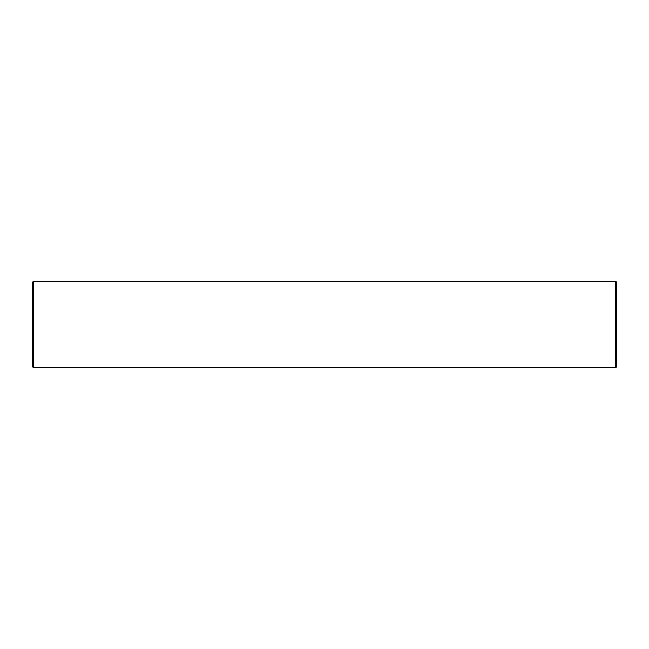 <?xml version="1.0" encoding="UTF-8"?>
<svg xmlns="http://www.w3.org/2000/svg" width="649" height="649" viewBox="0 0 649 649"><rect width="100%" height="100%" fill="white"/><g stroke="black" fill="none" stroke-linecap="round" stroke-linejoin="round"><path stroke-width="0.49" stroke-dasharray="3.25 2.43" d="M616.55 366.904L616.55 282.096M615.682 367.764L615.682 281.236M33.529 367.764L33.529 281.236M32.45 366.685L32.45 282.315"/><path stroke-width="0.97" d="M615.682 367.764L615.682 281.236L616.55 282.096L616.55 366.904L615.682 367.764L33.529 367.764L32.45 366.685L32.45 282.315L33.529 281.236L33.529 367.764M615.682 281.236L33.529 281.236"/></g></svg>
